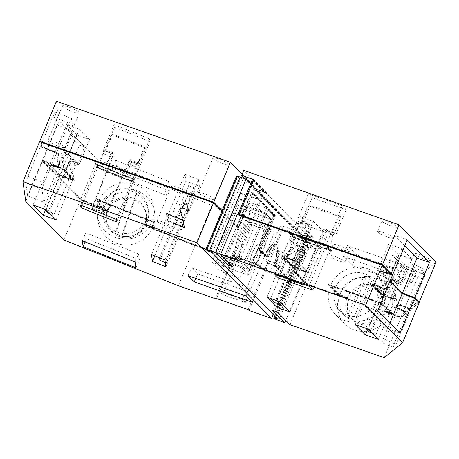 <?xml version="1.0" encoding="UTF-8"?>
<svg xmlns="http://www.w3.org/2000/svg" width="459" height="459" viewBox="0 0 459 459"><rect width="100%" height="100%" fill="white"/><g stroke="black" fill="none" stroke-linecap="round" stroke-linejoin="round"><path stroke-width="0.34" stroke-dasharray="2.29 1.72" d="M242.151 174.219L305.074 238.014L282.555 230.114L281.631 229.179L249.007 217.738L249.931 218.679L211.874 205.334L97.274 159.537L59.211 120.941L56.423 101.29M169.532 187.433L168.694 181.512L115.771 160.363L116.609 166.284L169.532 187.433L166.204 195.419L165.366 189.504L112.449 168.355L113.287 174.271L166.204 195.419M198.449 179.589L184.948 174.196L185.924 181.047L199.424 186.44L198.449 179.589L187.788 205.202L183.284 202.413L179.475 203.997L182.653 217.543L181.821 219.534L168.327 214.135L184.948 174.196M150.076 141.527L114.434 127.281L114.067 124.687L149.703 138.928L150.076 141.527L133.449 181.466L133.081 178.872L133.908 176.881L126.345 173.858L131.486 161.516L139.048 164.54L149.703 138.928M76.705 134.9L66.544 124.596L79.487 129.14L89.648 139.444L76.705 134.9L60.077 174.845L73.027 179.383L73.853 177.392L71.696 175.206L76.837 162.865L78.988 165.051L89.648 139.444M213.228 158.625A8.761 1.36 22.6 0 1 212.907 157.982A8.761 1.36 22.6 0 1 220.085 159.52A8.761 1.36 22.6 0 1 228.76 164.07A8.761 1.36 22.6 0 1 229.081 164.712A8.761 1.36 22.6 0 1 221.904 163.174A8.761 1.36 22.6 0 1 213.228 158.625M62.699 106.551A9.226 1.429 22.6 0 1 62.361 105.874A9.226 1.429 22.6 0 1 69.923 107.498A9.226 1.429 22.6 0 1 79.063 112.289A9.226 1.429 22.6 0 1 79.396 112.966A9.226 1.429 22.6 0 1 71.839 111.348A9.226 1.429 22.6 0 1 62.699 106.551M171.855 187.008A9.226 1.429 22.6 0 1 171.523 186.331A9.226 1.429 22.6 0 1 179.085 187.955A9.226 1.429 22.6 0 1 188.219 192.746A9.226 1.429 22.6 0 1 188.557 193.423A9.226 1.429 22.6 0 1 180.995 191.805A9.226 1.429 22.6 0 1 171.855 187.008M280.518 226.849A8.761 1.36 22.6 0 1 280.197 226.207A8.761 1.36 22.6 0 1 287.374 227.744A8.761 1.36 22.6 0 1 296.049 232.294A8.761 1.36 22.6 0 1 296.371 232.937A8.761 1.36 22.6 0 1 289.193 231.399A8.761 1.36 22.6 0 1 280.518 226.849M305.074 238.014L288.453 277.953L265.927 270.058L265.004 269.117L281.631 229.179M282.555 230.114L265.927 270.058M274.362 232.736L271.206 229.534L248.686 221.634L251.842 224.835L274.362 232.736L259.955 267.35L265.004 269.117M251.842 224.835L237.429 259.45L232.386 257.683L249.007 217.738M249.931 218.679L233.31 258.618L232.386 257.683M211.874 205.334L195.253 245.272L233.31 258.618M145.038 223.981L152.864 227.113A28.613 28.148 -8.1 0 0 154.626 212.787A28.613 28.148 -8.1 0 0 130.023 188.873A28.613 28.148 -8.1 0 0 99.953 205.965L107.779 209.092A20.144 19.817 171.9 0 1 128.962 197.141A20.144 19.817 171.9 0 1 146.243 213.974A20.144 19.817 171.9 0 1 145.038 223.981L145.222 225.277L195.253 245.272M145.222 225.277A20.144 19.817 -8.1 0 0 146.427 215.271A20.144 19.817 -8.1 0 0 129.145 198.443A20.144 19.817 -8.1 0 0 107.963 210.394L80.646 199.476L42.584 160.879L59.211 120.941M97.274 159.537L80.646 199.476M39.887 141.871L40.507 146.22L52.802 116.684L55.264 111.99L57.1 124.917L42.469 160.065L42.584 160.879M222.081 210.664L238.582 227.394L237.028 226.849L213.137 202.626M260.89 250.012L259.335 249.466L265.107 255.319L266.662 255.864L260.89 250.012L275.297 215.391L253.167 192.958L238.582 227.394M266.662 255.864A17.224 5.892 -70.7 0 1 276.794 244.481A17.224 5.892 -70.7 0 1 275.744 265.072L288.453 277.953M168.694 181.512L165.366 189.504M115.771 160.363L112.449 168.355M116.609 166.284L113.287 174.271M168.327 214.135L169.296 220.991L185.924 181.047M169.296 220.991L182.797 226.385L183.623 224.394L180.444 210.847L183.043 209.769L188.764 212.052L199.424 186.44M182.86 218.995L187.995 206.653L183.485 203.865L179.681 205.448L182.653 217.543M187.995 206.653L187.788 205.202M188.557 210.595L182.837 208.311L180.238 209.396L183.416 222.942L188.557 210.595L188.764 212.052M183.416 222.942L183.623 224.394M182.797 226.385L181.821 219.534M114.434 127.281L97.807 167.225L97.44 164.626L98.266 162.641L105.828 165.659L110.969 153.317L103.407 150.294L114.067 124.687M97.44 164.626L133.081 178.872M103.407 150.294L103.889 150.386L102.856 153.564L98.266 162.641M97.807 167.225L133.449 181.466M139.048 164.54L139.203 165.636L138.498 167.81L133.908 176.881M66.544 124.596L49.916 164.54L62.86 169.078L63.692 167.087L65.844 169.273L70.984 156.932L68.827 154.746L79.487 129.14M62.86 169.078L73.027 179.383M68.827 154.746L64.518 152.268L60.823 154.023L63.692 167.087M49.916 164.54L60.077 174.845M78.988 165.051L73.509 163.129L70.984 164.328L73.853 177.392M198.816 193.239L198.5 192.596L200.721 192.579L205.678 194.134L214.353 198.684A8.761 1.36 22.6 0 1 214.669 199.326A8.761 1.36 22.6 0 1 207.491 197.789A8.761 1.36 22.6 0 1 198.816 193.239M48.293 141.165A9.226 1.429 22.6 0 1 47.954 140.494A9.226 1.429 22.6 0 1 55.516 142.112A9.226 1.429 22.6 0 1 64.65 146.903L64.989 147.58L62.648 147.603L57.427 145.962L48.293 141.165M157.448 221.622L157.116 220.951L159.451 220.928L164.672 222.569L173.812 227.36A9.226 1.429 22.6 0 1 174.145 228.037A9.226 1.429 22.6 0 1 166.588 226.419A9.226 1.429 22.6 0 1 157.448 221.622M266.105 261.464L265.79 260.821L268.01 260.804L272.967 262.359L281.642 266.909A8.761 1.36 22.6 0 1 281.958 267.551A8.761 1.36 22.6 0 1 274.78 266.013A8.761 1.36 22.6 0 1 266.105 261.464M259.955 267.35L256.799 264.149L234.274 256.248L237.429 259.45M258.962 249.839L273.369 215.225L266.822 208.593L268.377 209.138L274.924 215.77L260.511 250.384L258.962 249.839L265.044 256.007A16.639 5.692 109.3 0 1 265.262 255.474A16.639 5.692 109.3 0 1 275.05 244.486A16.639 5.692 109.3 0 1 273.816 264.906L286.215 277.477L286.433 276.943L274.195 264.527L275.744 265.072M286.433 276.943L267.018 270.133L266.094 269.198L265.876 269.731L260.827 267.958L257.665 264.757L232.036 255.772L232.26 255.238L257.889 264.223L257.665 264.757M257.889 264.223L261.045 267.425L266.094 269.198M106.299 209.43L106.081 209.964L81.627 200.193L81.845 199.659L106.299 209.43L106.19 208.656L98.358 205.523L97.474 199.298L153.633 221.737L154.517 227.968L146.685 224.835L146.794 225.616L194.995 244.876L231.29 257.602L230.366 256.667L235.415 258.44L232.26 255.238M81.845 199.659L44.202 161.488L44.139 161.063L60.336 167.535L58.282 153.031L42.079 146.553L41.453 142.118M57.1 124.917L73.297 131.389L58.666 166.537L56.704 152.692L40.507 146.22M58.666 166.537L42.469 160.065M107.779 209.092L107.963 210.394M99.953 205.965L99.138 200.256L152.055 221.404A28.613 28.148 -8.1 0 0 153.817 207.078A28.613 28.148 -8.1 0 0 129.214 183.164A28.613 28.148 -8.1 0 0 99.138 200.256M152.864 227.113L152.055 221.404M271.206 229.534L256.799 264.149M248.686 221.634L234.274 256.248M55.264 111.99L71.466 118.462L68.999 123.155L52.802 116.684M73.297 131.389L71.466 118.462M56.704 152.692L68.999 123.155M253.167 192.958L251.612 192.413L237.028 226.849M275.297 215.391L273.742 214.852L251.612 192.413M259.335 249.466L273.742 214.852M274.195 264.527A17.224 5.892 109.3 0 0 275.239 243.936A17.224 5.892 109.3 0 0 265.107 255.319M183.485 203.865L183.284 202.413M179.681 205.448L179.475 203.997M183.399 219.867L166.657 213.177L167.719 220.653L184.461 227.343L183.399 219.867L183.175 220.4L166.439 213.71L166.657 213.177M180.238 209.396L180.444 210.847M182.837 208.311L183.043 209.769M110.969 153.317L111.451 153.404L110.418 156.588L102.856 153.564M110.418 156.588L105.828 165.659M111.451 153.404L103.889 150.386M131.486 161.516L131.641 162.618L139.203 165.636M131.641 162.618L126.345 173.858M130.935 164.787L138.498 167.81M135.112 182.424L134.653 179.205L95.776 163.668L96.235 166.887L135.112 182.424L134.889 182.957L134.653 179.205M70.984 156.932L66.675 154.453L62.975 156.209L60.823 154.023M62.975 156.209L65.844 169.273M66.675 154.453L64.518 152.268M76.837 162.865L71.352 160.943L73.509 163.129M71.352 160.943L68.827 162.142L71.696 175.206M68.827 162.142L70.984 164.328M47.902 163.524L63.95 169.153L75.041 180.393L58.987 174.764L47.902 163.524L47.679 164.058L63.732 169.687L63.95 169.153M221.858 211.197L238.514 228.083L253.098 193.641L251.543 193.096L236.959 227.538L212.569 202.425M251.543 193.096L266.937 208.323L249.851 202.333L221.031 271.562L239.673 278.102L243.27 269.456L248.445 271.275L270.07 219.327C270.248 228.192 268.056 238.278 263.489 249.593C258.721 260.701 253.707 267.93 248.445 271.275M286.215 277.477L266.799 270.667L267.018 270.133M266.799 270.667L265.876 269.731M261.045 267.425L260.827 267.958M235.415 258.44L235.197 258.974L232.036 255.772M235.197 258.974L230.148 257.201L230.366 256.667M231.29 257.602L231.072 258.136L230.148 257.201M231.072 258.136L194.771 245.41L194.995 244.876M194.771 245.41L146.576 226.149L146.685 224.835M146.794 225.616L146.576 226.149M154.517 227.968L154.293 228.502L146.461 225.369M153.633 221.737L154.293 228.502M153.409 222.271L97.256 199.831L98.14 206.057L98.358 205.523M97.474 199.298L97.256 199.831M106.19 208.656L105.966 209.189L98.14 206.057M106.081 209.964L105.966 209.189M81.627 200.193L43.978 162.021L44.202 161.488M43.978 162.021L44.139 161.063M60.336 167.535L60.118 168.069L43.915 161.591M60.118 168.069L58.282 153.031M58.058 153.564L41.861 147.087L42.079 146.553M41.861 147.087L41.339 142.382M212.46 202.694L41.23 142.646M166.439 213.71L167.501 221.186L167.719 220.653M167.501 221.186L184.237 227.876L184.461 227.343M184.237 227.876L183.175 220.4M96.235 166.887L96.011 167.42L95.552 164.202L134.435 179.739M95.552 164.202L95.776 163.668M96.011 167.42L134.889 182.957M47.679 164.058L58.769 175.298L58.987 174.764M58.769 175.298L74.817 180.926L75.041 180.393M63.732 169.687L74.817 180.926M274.924 215.77L273.369 215.225M260.511 250.384L266.593 256.552L265.044 256.007M266.593 256.552L271.894 247.464L276.599 245.031L278.745 252.146L275.371 265.451L288.229 278.487L265.704 270.592L264.78 269.651L259.731 267.884L256.575 264.682L234.056 256.782L237.211 259.983L232.162 258.216L215.535 298.155M273.816 264.906L275.371 265.451M152.646 227.647L151.837 221.932L98.92 200.79L99.729 206.498A28.613 28.148 -8.1 0 0 97.968 220.825A28.613 28.148 -8.1 0 0 122.576 244.739A28.613 28.148 -8.1 0 0 152.646 227.647L144.815 224.514L144.998 225.811A20.144 19.817 171.9 0 1 123.815 237.762A20.144 19.817 171.9 0 1 106.534 220.928A20.144 19.817 171.9 0 1 107.745 210.922L80.428 200.009L42.366 161.413L42.245 160.598L27.615 195.741L43.817 202.218L58.448 167.07L42.245 160.598M99.729 206.498L107.561 209.625L107.745 210.922M58.448 167.07L56.486 153.226L40.283 146.754L39.577 141.762M238.514 228.083L236.959 227.538M144.998 225.811L195.029 245.806L233.086 259.151L232.162 258.216M253.098 193.641L259.295 199.923L255.806 208.3L260.982 210.113L239.363 262.06C239.179 253.202 241.371 243.109 245.938 231.795C250.706 220.687 255.72 213.458 260.982 210.113M257.74 199.378L259.295 199.923M257.849 199.114L240.763 193.119L211.943 262.353L230.584 268.888L234.182 260.247L239.363 262.06M240.763 193.119L249.851 202.333M268.377 209.138L264.889 217.509L270.07 219.327M182.573 226.918L181.603 220.062L168.103 214.669L169.073 221.519L182.573 226.918L165.946 266.857M97.589 167.753L133.225 181.999L132.858 179.4L97.216 165.16L97.589 167.753L81.834 205.598M59.859 175.378L72.803 179.917L62.642 169.612L49.692 165.074L59.859 175.378L45.275 210.406M264.889 217.509C265.072 226.373 262.881 236.46 258.314 247.78C253.546 258.887 248.531 266.111 243.27 269.456M230.584 268.888L239.673 278.102M234.182 260.247C234.004 251.383 236.196 241.296 240.763 229.982C245.531 218.868 250.545 211.645 255.806 208.3M288.229 278.487L273.214 314.564M271.671 268.584A11.676 3.993 -70.7 0 1 267.23 271.757A11.676 3.993 -70.7 0 1 266.013 264.367A11.676 3.993 -70.7 0 1 270.517 252.892A11.676 3.993 -70.7 0 1 274.958 249.713A11.676 3.993 -70.7 0 1 276.175 257.109A11.676 3.993 -70.7 0 1 271.671 268.584M144.815 224.514A20.144 19.817 171.9 0 1 123.632 236.465A20.144 19.817 171.9 0 1 106.35 219.631A20.144 19.817 171.9 0 1 107.561 209.625M98.92 200.79A28.613 28.148 -8.1 0 0 97.159 215.11A28.613 28.148 -8.1 0 0 121.767 239.03A28.613 28.148 -8.1 0 0 151.837 221.932M195.029 245.806L178.402 285.745M80.428 200.009L63.801 239.948M42.366 161.413L25.738 201.358M27.615 195.741L25.784 182.82L27.988 176.29L40.283 146.754M25.784 182.82L41.981 189.292L43.817 202.218M41.981 189.292L44.19 182.762L56.486 153.226M27.988 176.29L44.19 182.762M265.704 270.592L249.082 310.531M264.78 269.651L248.158 309.596M237.211 259.983L222.799 294.598L245.324 302.498L242.168 299.297L219.643 291.396L222.799 294.598M259.731 267.884L245.324 302.498M256.575 264.682L242.168 299.297M234.056 256.782L219.643 291.396M233.086 259.151L216.682 298.557M211.943 262.353L221.031 271.562M217.979 255.215L239.041 204.628L243.815 209.465L270.735 218.909L265.962 214.066L244.905 264.659L249.679 269.502L244.905 264.659L265.962 214.066L239.041 204.628L265.962 214.066L270.735 218.909L249.679 269.502L222.753 260.058L243.815 209.465L222.753 260.058L249.679 269.502L270.735 218.909L243.815 209.465L239.041 204.628L217.979 255.215L222.753 260.058L217.979 255.215L244.905 264.659L217.979 255.215M164.976 260.006L181.603 220.062M159.548 257.838L166.009 260.305L166.393 263.013L181.173 227.67L180.754 224.721L187.926 205.529L187.702 203.957L193.784 187.754L194.668 193.985L188.586 210.188L188.362 208.61L181.173 227.67M166.009 260.305L180.754 224.721M151.476 254.613L168.103 214.669M154.758 255.921L169.073 221.519M133.225 181.999L116.603 221.938M116.23 219.345L132.858 179.4M80.595 205.098L97.216 165.16M121.589 178.052L106.201 213.269L92.098 207.629L113.769 153.054L105.581 149.783L112.248 133.919L144.648 146.863L137.981 162.733L129.794 159.462L121.589 178.052L106.236 171.918M56.176 219.855L72.803 179.917M47.633 212.792L70.514 158.751L76.091 160.702L68.787 179.687L64.403 175.246L49.824 210.893L46.02 209.556L62.642 169.612M68.787 179.687L53.846 214.967L49.824 210.893M49.692 165.074L33.071 205.012M254.986 247.441A11.676 3.993 109.3 0 0 250.482 258.916A11.676 3.993 109.3 0 0 251.698 266.306A11.676 3.993 109.3 0 0 256.139 263.133A11.676 3.993 109.3 0 0 260.637 251.658A11.676 3.993 109.3 0 0 259.427 244.268A11.676 3.993 109.3 0 0 254.986 247.441M165.343 262.594L166.393 263.013M188.362 208.61L182.55 206.292L159.916 260.425M159.531 257.711L182.114 203.211L187.926 205.529M129.794 159.462L129.949 160.575L106.379 214.514L106.201 213.269M92.098 207.629L92.276 208.874L113.924 154.172L113.769 153.054M92.276 208.874L106.379 214.514M50.042 213.636L53.846 214.967M76.091 160.702L78.426 163.071L84.531 146.903L75.293 137.534L69.183 153.702L71.518 156.071L64.403 175.246M43.611 208.707L65.947 154.115L71.518 156.071M135.216 261.928L138.543 253.942L139.381 259.857L86.464 238.709L85.626 232.793L138.543 253.942M82.299 240.78L85.626 232.793M136.059 267.844L139.381 259.857M85.133 241.91L86.464 238.709M246.099 296.003L249.426 288.017L255.583 294.259L197.594 273.925L191.432 267.683L249.426 288.017M188.11 275.67L191.432 267.683M252.261 302.251L255.583 294.259M195.752 278.349L197.594 273.925M182.55 206.292L182.774 207.864L189.424 191.885L188.54 185.66L181.89 201.633L182.114 203.211M182.774 207.864L188.586 210.188M189.424 191.885L194.668 193.985M188.54 185.66L193.784 187.754M181.89 201.633L187.702 203.957M129.949 160.575L138.136 163.846L144.786 147.873L112.392 134.923L105.736 150.902L113.924 154.172M138.136 163.846L137.981 162.733M144.786 147.873L144.648 146.863M112.392 134.923L112.248 133.919M105.736 150.902L105.581 149.783M70.514 158.751L72.849 161.115L79.499 145.142L70.261 135.772L63.612 151.745L65.947 154.115M72.849 161.115L78.426 163.071M79.499 145.142L84.531 146.903M70.261 135.772L75.293 137.534M63.612 151.745L69.183 153.702M104.428 202.677A22.772 22.405 171.9 0 1 128.336 188.85A22.772 22.405 171.9 0 1 148.033 207.898A22.772 22.405 171.9 0 1 146.547 219.511A22.772 22.405 171.9 0 1 122.639 233.338A22.772 22.405 171.9 0 1 102.942 214.29A22.772 22.405 171.9 0 1 104.428 202.677M121.922 236.333L121.75 235.088A22.772 22.405 171.9 0 1 115.123 232.874L115.301 234.119A22.772 22.405 171.9 0 1 103.39 217.457A22.772 22.405 171.9 0 1 104.876 205.844C110.011 195.523 118.37 190.973 129.949 192.183L129.771 190.938A22.772 22.405 171.9 0 1 136.398 193.153L136.57 194.398A22.772 22.405 171.9 0 1 148.481 211.06A22.772 22.405 171.9 0 1 146.995 222.672A22.772 22.405 171.9 0 1 121.922 236.333L136.57 194.398M115.301 234.119L129.949 192.183M121.75 235.088L136.398 193.153M115.123 232.874L129.771 190.938M436.05 262.29L417.684 277.299L313.055 240.608L243.763 170.352M401.636 248.692L411.803 258.996L398.854 254.458L388.693 244.154L401.636 248.692L390.976 274.304L386.673 271.82L382.972 273.575L385.841 286.646L385.015 288.636L372.065 284.092L388.693 244.154M293.903 267L306.847 271.539L323.475 231.6L310.531 227.056L300.364 216.757L289.704 242.363L295.189 244.286L296.198 246.724L284.569 254.705L283.742 256.696L293.903 267L294.73 265.009L292.572 262.823L297.713 250.482L299.87 252.668L304.879 253.454L306.36 257.029L294.73 265.009M323.475 231.6L313.308 221.295L300.364 216.757M346.264 209.717L312.091 197.731L308.241 193.83L342.414 205.816L346.264 209.717L335.604 235.324L334.571 233.074L332.689 234.956L330.463 247.671L329.637 249.656L325.787 245.754L342.414 205.816M397.769 226.912A8.761 1.36 22.6 0 1 398.085 227.555A8.761 1.36 22.6 0 1 390.907 226.012A8.761 1.36 22.6 0 1 382.232 221.462A8.761 1.36 22.6 0 1 381.917 220.819A8.761 1.36 22.6 0 1 389.094 222.363A8.761 1.36 22.6 0 1 397.769 226.912M430.1 259.696A8.761 1.36 22.6 0 1 430.422 260.339A8.761 1.36 22.6 0 1 423.244 258.801A8.761 1.36 22.6 0 1 414.569 254.252A8.761 1.36 22.6 0 1 414.248 253.609A8.761 1.36 22.6 0 1 421.425 255.147A8.761 1.36 22.6 0 1 430.1 259.696M403.254 266.518A7.298 1.13 22.6 0 1 402.991 265.985A7.298 1.13 22.6 0 1 408.969 267.264A7.298 1.13 22.6 0 1 416.198 271.057A7.298 1.13 22.6 0 1 416.462 271.596A7.298 1.13 22.6 0 1 410.484 270.311A7.298 1.13 22.6 0 1 403.254 266.518M349.069 250.683A8.761 1.36 22.6 0 1 349.391 251.325A8.761 1.36 22.6 0 1 342.213 249.788A8.761 1.36 22.6 0 1 333.538 245.238A8.761 1.36 22.6 0 1 333.217 244.595A8.761 1.36 22.6 0 1 340.4 246.133A8.761 1.36 22.6 0 1 349.069 250.683M398.217 263.426L347.474 245.634L356.557 254.843L407.299 272.635L398.217 263.426L393.782 274.075L402.87 283.289L407.299 272.635M419.01 302.573L410.845 309.246L399.892 304.518L396.444 307.335L407.397 312.063L401.057 317.238L384.705 311.506A20.144 18.67 -44.6 0 0 381.079 291.362A20.144 18.67 -44.6 0 0 348.983 298.975L306.784 284.178L321.3 249.3L310.95 245.668L313.055 240.608M425.028 275.159L414.075 270.437L410.627 273.254L421.58 277.976L425.028 275.159L410.845 309.246M421.58 277.976L407.397 312.063M417.684 277.299L401.057 317.238M244.876 178.677L310.95 245.668M393.506 280.495L390.982 281.694L393.845 294.764L398.986 282.423L393.506 280.495L395.658 282.681L393.134 283.88L396.002 296.95L395.176 298.935L382.232 294.397L398.854 254.458M382.232 294.397L372.065 284.092M395.658 282.681L401.143 284.603L411.803 258.996M387.998 288.831L393.134 276.49L388.825 274.006L385.13 275.761L387.998 288.831L385.841 286.646M393.134 276.49L390.976 274.304M398.986 282.423L401.143 284.603M393.845 294.764L396.002 296.95M395.176 298.935L385.015 288.636M310.531 227.056L299.87 252.668M291.861 244.549L297.346 246.472L298.356 248.91L286.726 256.891L291.861 244.549L289.704 242.363M286.726 256.891L284.569 254.705M306.847 271.539L296.686 261.234L313.308 221.295M296.686 261.234L283.742 256.696M325.787 245.754L291.614 233.774L308.241 193.83M291.614 233.774L295.464 237.676L329.637 249.656M312.091 197.731L301.431 223.344L299.802 221.691L298.516 222.976L296.29 235.685L295.464 237.676M323.216 245.129L328.351 232.782L327.319 230.533L325.442 232.415L323.216 245.129L330.463 247.671M328.351 232.782L335.604 235.324M308.678 225.885L307.048 224.233L305.769 225.518L303.542 238.227L308.678 225.885L301.431 223.344M303.542 238.227L296.29 235.685M393.334 237.561A8.761 1.36 22.6 0 1 393.65 238.204A8.761 1.36 22.6 0 1 386.472 236.666A8.761 1.36 22.6 0 1 377.797 232.116A8.761 1.36 22.6 0 1 377.482 231.474A8.761 1.36 22.6 0 1 384.659 233.011A8.761 1.36 22.6 0 1 393.334 237.561M425.671 270.345A8.761 1.36 22.6 0 1 425.986 270.988A8.761 1.36 22.6 0 1 418.809 269.45A8.761 1.36 22.6 0 1 410.134 264.9A8.761 1.36 22.6 0 1 409.818 264.258A8.761 1.36 22.6 0 1 416.996 265.795A8.761 1.36 22.6 0 1 425.671 270.345M398.819 277.173A7.298 1.13 22.6 0 1 398.555 276.634A7.298 1.13 22.6 0 1 404.534 277.919A7.298 1.13 22.6 0 1 411.763 281.711A7.298 1.13 22.6 0 1 412.033 282.245A7.298 1.13 22.6 0 1 406.049 280.96A7.298 1.13 22.6 0 1 398.819 277.173M344.64 261.337A8.761 1.36 22.6 0 1 344.956 261.98A8.761 1.36 22.6 0 1 337.778 260.437A8.761 1.36 22.6 0 1 329.103 255.887A8.761 1.36 22.6 0 1 328.787 255.244A8.761 1.36 22.6 0 1 335.965 256.788A8.761 1.36 22.6 0 1 344.64 261.337M356.557 254.843L352.128 265.491L402.87 283.289M347.474 245.634L343.039 256.283L393.782 274.075M352.128 265.491L343.039 256.283M346.97 297.966L346.281 297.266L346.057 297.799L346.746 298.499L346.97 297.966L307.874 284.253L296.181 272.399L294.626 271.854L306.784 284.178M347.371 297.34A20.144 18.67 135.4 0 1 379.461 289.727A20.144 18.67 135.4 0 1 383.093 309.871L390.603 312.504A28.613 26.519 -44.6 0 0 385.491 283.782A28.613 26.519 -44.6 0 0 339.861 294.707L347.371 297.34L348.983 298.975M339.861 294.707L330.623 285.343L381.36 303.135A28.613 26.519 -44.6 0 0 376.254 274.413A28.613 26.519 -44.6 0 0 330.623 285.343M390.603 312.504L381.36 303.135M383.093 309.871L384.705 311.506M390.127 280.77L380.115 270.615L394.746 235.467L404.758 245.622M391.401 274.574L380.115 270.615M381.836 265.153L390.523 273.96L378.096 269.605L377.877 270.139L390.305 274.493L381.154 265.222L237.733 214.927L237.842 214.657M401.7 293.261L378.096 269.605M414.173 297.937L417.77 301.586L409.48 308.356L398.527 303.634L394.602 306.836L405.555 311.563L399.605 316.423L385.795 311.581L385.107 310.881L384.889 311.414L385.577 312.114L385.795 311.581M346.281 297.266L338.507 294.54L328.346 284.236L382.456 303.21L392.617 313.514L385.107 310.881M414.075 270.437L399.892 304.518M410.627 273.254L396.444 307.335M321.3 249.3L309.148 236.97L310.697 237.515L310.083 236.896L309.859 237.423L310.324 237.894L295.803 272.778L307.65 284.787L307.874 284.253M294.626 271.854L309.148 236.97M253.563 179.589L266.45 192.654L256.093 189.022L299.727 233.264L310.083 236.896M266.45 192.654L266.231 193.187L253.804 180.588L239.506 214.938M407.173 239.827L394.746 235.467M397.19 299.951L386.105 288.711L370.052 283.083L381.142 294.322L397.19 299.951L396.966 300.484L385.881 289.245L386.105 288.711M390.982 281.694L393.134 283.88M385.13 275.761L382.972 273.575M388.825 274.006L386.673 271.82M297.776 261.309L281.723 255.68L292.813 266.92L308.861 272.554L297.776 261.309L297.552 261.842L281.505 256.214L281.723 255.68M297.713 250.482L302.722 251.268L304.202 254.843L306.36 257.029M304.202 254.843L292.572 262.823M302.722 251.268L304.879 253.454M297.346 246.472L295.189 244.286M298.356 248.91L296.198 246.724M331.65 250.671L326.877 245.829L289.6 232.759L294.374 237.596L331.65 250.671L331.432 251.205L326.659 246.363L326.877 245.829M305.769 225.518L298.516 222.976M307.048 224.233L299.802 221.691M325.442 232.415L332.689 234.956M327.319 230.533L334.571 233.074M253.23 180.387L253.804 180.588M390.523 273.96L390.305 274.493M401.286 293.117L401.063 293.645L377.877 270.139M413.605 297.736L413.49 298.006L401.063 293.645M413.49 298.006L417.547 302.12L409.48 308.356M417.77 301.586L417.547 302.12M409.256 308.89L398.303 304.162L394.379 307.369L405.331 312.097L405.555 311.563M398.527 303.634L398.303 304.162M394.602 306.836L394.379 307.369M405.331 312.097L399.382 316.957L385.577 312.114M399.605 316.423L399.382 316.957M392.617 313.514L392.399 314.048L384.889 311.414M382.456 303.21L382.232 303.743L392.399 314.048M382.232 303.743L328.128 284.769L338.289 295.074L338.507 294.54M328.346 284.236L328.128 284.769M346.057 297.799L338.289 295.074M346.746 298.499L307.65 284.787M296.181 272.399L310.697 237.515M299.727 233.264L299.509 233.792L309.859 237.423M256.093 189.022L255.875 189.556L266.231 193.187M299.509 233.792L255.875 189.556M275.704 317.089L305.763 244.882L308.104 245.433L297.862 235.048L298.413 233.717L310.324 237.894M298.413 233.717L253.747 188.425L264.097 192.057L252.249 180.043M385.881 289.245L369.834 283.616L370.052 283.083M396.966 300.484L380.918 294.856L369.834 283.616M380.918 294.856L381.142 294.322M308.861 272.554L308.643 273.082L292.59 267.454L281.505 256.214M292.59 267.454L292.813 266.92M308.643 273.082L297.552 261.842M289.6 232.759L289.377 233.292L326.659 246.363M289.377 233.292L294.15 238.129L294.374 237.596M294.15 238.129L331.432 251.205M232.954 266.88L264.097 192.057M237.269 214.456L237.733 214.927M419.205 302.768L410.621 309.773L399.669 305.051L396.22 307.869L407.173 312.59L400.833 317.771L384.487 312.04L382.869 310.404L390.379 313.032L381.142 303.669L330.4 285.877L339.643 295.24L347.147 297.874L348.76 299.509L306.56 284.712L294.253 272.233L295.803 272.778M392.319 275.509L379.891 271.149L389.903 281.304M277.626 312.172L294.253 272.233M272.474 310.364L303.066 236.873L297.862 235.048M212.368 252.875L242.96 179.383L253.19 189.756L253.747 188.425M276.301 260.517A11.676 3.993 109.3 0 0 275.515 274.66A11.676 3.993 109.3 0 0 282.457 266.765A11.676 3.993 109.3 0 0 283.243 252.622A11.676 3.993 109.3 0 0 276.301 260.517M266.541 208.214L241.709 267.861L249.105 275.354L273.931 215.707L266.541 208.214L239.615 198.776L214.789 258.417L241.709 267.861M253.19 189.756L258.394 191.581L250.7 183.778M228.806 262.674L258.394 191.581M394.952 299.469L384.791 289.164L371.847 284.626L382.008 294.93L394.952 299.469L378.325 339.413M290.002 312.011L306.623 272.072L296.462 261.768L283.519 257.229L266.891 297.168M306.623 272.072L293.68 267.534L283.519 257.229M291.39 234.302L295.24 238.21L329.413 250.189L325.563 246.288L291.39 234.302L274.769 274.247M348.76 299.509A20.144 18.67 -44.6 0 0 352.392 319.653A20.144 18.67 -44.6 0 0 384.487 312.04M400.833 317.771L384.212 357.71M289.933 324.651L306.56 284.712M377.688 310.657L365.261 306.296L379.891 271.149M389.938 323.079L387.528 328.874L365.261 306.296M399.955 333.228L387.528 328.874M407.173 312.59L392.766 347.211L396.215 344.393L385.262 339.666L381.813 342.483L392.766 347.211M410.621 309.773L396.215 344.393M399.669 305.051L385.262 339.666M396.22 307.869L381.813 342.483M382.869 310.404A20.144 18.67 135.4 0 1 350.779 318.018A20.144 18.67 135.4 0 1 347.147 297.874M339.643 295.24A28.613 26.519 -44.6 0 0 344.749 323.962A28.613 26.519 -44.6 0 0 390.379 313.032M330.4 285.877A28.613 26.519 -44.6 0 0 335.512 314.599A28.613 26.519 -44.6 0 0 381.142 303.669M285.785 320.445L315.379 249.357L303.066 236.873M305.763 244.882L304.334 244.63L304.581 245.123L306.377 246.104L315.379 249.357M274.608 315.981L304.334 244.63L273.748 318.121M277.575 319.057L308.167 245.565L277.511 318.925M242.96 179.383L240.682 178.281L210.09 251.773M207.038 250.488L237.63 176.996L240.682 178.281M237.63 176.996L236.66 176.256L206.074 249.748M258.641 258.411A11.676 3.993 -70.7 0 1 251.698 266.306A11.676 3.993 -70.7 0 1 252.479 252.169L256.076 246.024L259.427 244.268L260.93 249.18L258.641 258.411M249.105 275.354L222.179 265.91L214.789 258.417M273.931 215.707L247.005 206.269L222.179 265.91M247.005 206.269L239.615 198.776M384.791 289.164L368.164 329.109M372.186 333.182L375.984 334.513L371.985 330.457L386.742 294.994L390.747 299.056L397.959 279.973L392.382 278.016L395.004 280.673L401.654 264.694L406.68 266.461L397.442 257.092L391.338 273.26L393.954 275.911L386.742 294.994M375.984 334.513L390.747 299.056M355.22 324.57L371.847 284.626M367.429 329.958L382.008 294.93M279.835 301.706L296.462 261.768M293.68 267.534L278.533 303.915M270.712 298.511L285.469 263.053L289.474 267.115L274.712 302.579M295.24 238.21L279.542 275.922M329.413 250.189L312.791 290.134M289.709 280.007L304.472 244.544L317.932 249.266L303.359 284.27M308.941 286.227L325.563 246.288M278.682 320.703L309.274 247.217M368.181 329.126L371.985 330.457M369.77 332.339L392.382 278.016M395.004 280.673L400.575 282.624L397.959 279.973M400.575 282.624L406.68 266.461M401.654 264.694L392.411 255.33L385.761 271.303L388.383 273.96L393.954 275.911M388.383 273.96L365.771 328.271M276.926 300.685L299.532 246.38L293.961 244.423L291.345 241.767L298.534 225.983L307.777 235.352L300.582 251.136L297.966 248.48L289.474 267.115M285.469 263.053L293.961 244.423M299.532 246.38L296.916 243.723L303.565 227.744L312.809 237.114L306.153 253.093L303.537 250.436L297.966 248.48M303.537 250.436L281.493 303.388M287.862 278.131L310.473 223.814L301.672 220.727L308.322 204.748L339.385 215.644L332.735 231.623L323.934 228.536L301.322 282.853L287.862 278.131L288.923 279.21M310.473 223.814L312.131 225.495L303.33 222.408L309.819 206.269L340.882 217.159L334.393 233.304L325.592 230.217L317.932 249.266M304.472 244.544L312.131 225.495M323.934 228.536L325.592 230.217M301.322 282.853L302.383 283.932M392.411 255.33L397.442 257.092M385.761 271.303L391.338 273.26M296.916 243.723L291.345 241.767M303.565 227.744L298.534 225.983M312.809 237.114L307.777 235.352M306.153 253.093L300.582 251.136M301.672 220.727L303.33 222.408M308.322 204.748L309.819 206.269M339.385 215.644L340.882 217.159M332.735 231.623L334.393 233.304M335.69 287.426A22.772 21.108 135.4 0 1 372.094 278.515A22.772 21.108 135.4 0 1 376.076 301.586A22.772 21.108 135.4 0 1 339.666 310.496A22.772 21.108 135.4 0 1 335.69 287.426M340.383 292.182C345.828 281.321 354.371 276.479 366.012 277.649L348.926 318.695A22.772 21.108 135.4 0 1 344.359 315.253A22.772 21.108 135.4 0 1 340.383 292.182M366.012 277.649L364.165 275.779A22.772 21.108 135.4 0 1 370.379 277.959L372.226 279.829A22.772 21.108 135.4 0 1 376.787 283.272A22.772 21.108 135.4 0 1 380.769 306.342A22.772 21.108 135.4 0 1 355.14 320.875L353.292 318.999A22.772 21.108 135.4 0 1 347.079 316.819L348.926 318.695M372.226 279.829L355.14 320.875M370.379 277.959L353.292 318.999M364.165 275.779L347.079 316.819M306.738 245.255L276.496 317.898M239.805 178.006L209.212 251.498M273.994 318.609L304.581 245.123M306.377 246.104L275.79 319.596M198.5 192.596L212.907 157.982M214.669 199.326L229.081 164.712M47.954 140.494L62.361 105.874M64.989 147.58L79.396 112.966M157.11 220.945L171.523 186.331M174.145 228.037L188.557 193.423M265.79 260.821L280.197 226.207M281.958 267.551L296.371 232.937M146.243 213.974L146.427 215.271M275.239 243.936L276.794 244.481M154.626 212.787L153.817 207.078M275.05 244.486L276.599 245.031M106.35 219.631L106.534 220.928M97.968 220.825L97.159 215.11M275.515 274.66L267.23 271.757M283.243 252.622L274.958 249.713M148.033 207.898L148.481 211.06M102.942 214.29L103.39 217.457M393.65 238.204L398.085 227.555M377.482 231.474L381.917 220.819M425.986 270.988L430.422 260.339M409.818 264.258L414.248 253.609M398.555 276.634L402.991 265.985M412.033 282.245L416.462 271.596M344.956 261.98L349.391 251.325M328.787 255.244L333.217 244.595M379.461 289.727L381.079 291.362M385.491 283.782L376.254 274.413M350.779 318.018L352.392 319.653M344.749 323.962L335.512 314.599M372.094 278.515L376.787 283.272M339.666 310.496L344.359 315.253"/><path stroke-width="0.69" d="M230.395 162.297L213.768 202.235L39.795 141.229L56.423 101.29L230.395 162.297L242.151 174.219M39.795 141.229L39.887 141.871M213.768 202.235L222.081 210.664M212.569 202.425L41.453 142.118L41.339 142.382M212.678 202.161L213.137 202.626M221.858 211.197L213.55 202.769L39.577 141.762L22.95 181.701L196.922 242.708L271.602 318.426L249.082 310.531L248.158 309.596L215.535 298.155L216.459 299.09L178.402 285.745L63.801 239.948L25.738 201.358L22.95 181.701M213.55 202.769L196.922 242.708M273.214 314.564L271.602 318.426M216.682 298.557L216.459 299.09M152.451 261.464L165.946 266.857L164.976 260.006L151.476 254.613L152.451 261.464L154.758 255.921M81.834 205.598L80.962 207.697L116.603 221.938L116.23 219.345L80.595 205.098L80.962 207.697M45.275 210.406L43.232 215.317L56.176 219.855L46.015 209.551L33.071 205.012L43.232 215.317M82.299 240.78L135.216 261.928L136.059 267.844L83.136 246.695L82.299 240.78M188.11 275.67L246.099 296.003L252.261 302.251L194.266 281.912L188.11 275.67M159.548 257.838L159.916 260.425L165.343 262.594M46.02 209.556L43.611 208.713L47.633 212.792L50.042 213.636M83.136 246.695L85.133 241.91M194.266 281.912L195.752 278.349M244.876 178.677L241.658 175.413L243.763 170.352L399.095 224.824L436.05 262.29L419.01 302.573M399.095 224.824L382.467 264.763L239.047 214.468L253.563 179.589L241.658 175.413M382.467 264.763L392.543 274.975L407.173 239.827L429.435 262.399L414.804 297.547L419.423 302.234M414.804 297.547L402.377 293.192L390.127 280.77M392.543 274.975L391.401 274.574M239.047 214.468L239.506 214.938L381.836 265.153M413.605 297.736L401.7 293.261M413.714 297.472L414.173 297.937M429.435 262.399L417.007 258.044L402.377 293.192M404.758 245.622L417.007 258.044M237.842 214.657L252.249 180.043L253.23 180.387M389.903 281.304L402.159 293.726L414.586 298.08L399.955 333.228L377.688 310.657L392.319 275.509L382.249 265.296L237.269 214.456L220.647 254.395L232.954 266.88L227.807 265.072L228.806 262.674M414.586 298.08L419.205 302.768L402.577 342.707L384.212 357.71L289.933 324.651L277.626 312.172L272.474 310.364L284.787 322.849L273.994 318.609L273.736 318.07L277.511 318.925L212.368 252.875L207.038 250.488L205.902 249.53L215.495 252.593L246.087 179.102L237.389 176.153L236.66 176.256M220.647 254.395L365.622 305.235L402.577 342.707M227.807 265.072L215.495 252.593M278.613 278.148L312.791 290.134L308.941 286.227L274.769 274.247L278.613 278.148L279.542 275.922M365.381 334.875L378.325 339.413L368.164 329.109L355.22 324.57L365.381 334.875L367.429 329.958M279.835 301.706L266.891 297.168L277.052 307.473L290.002 312.011L279.835 301.706M382.249 265.296L365.622 305.235M402.159 293.726L389.938 323.079M284.787 322.849L285.785 320.445M250.7 183.778L246.087 179.102M278.533 303.915L277.052 307.473M270.712 298.516L274.712 302.579L280.925 304.753L276.926 300.697L270.712 298.516M303.359 284.27L303.169 284.729L289.709 280.007L288.923 279.21M209.597 250.522L240.189 177.036M372.186 333.182L369.77 332.339L365.771 328.277L368.181 329.126M281.493 303.388L280.925 304.753M302.383 283.932L303.169 284.729M276.496 317.898L276.146 318.747M237.389 176.153L206.797 249.644M275.171 318.374L275.704 317.089M236.494 176.038L205.902 249.53M274.608 315.981L273.736 318.07"/></g></svg>
